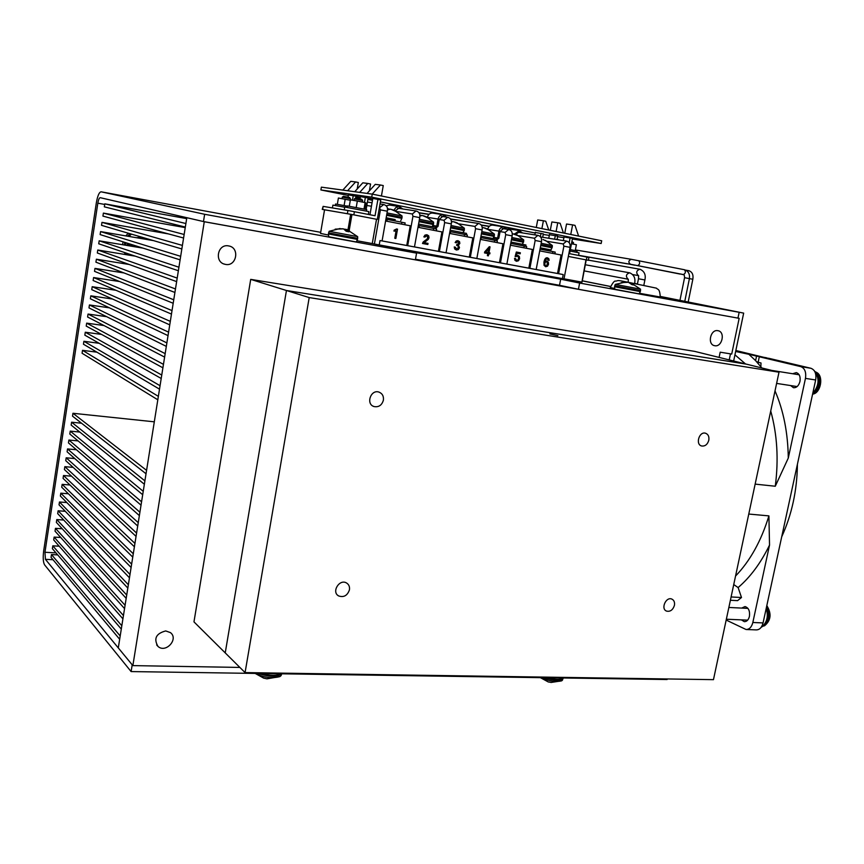 <?xml version="1.0" encoding="UTF-8"?>
<svg xmlns="http://www.w3.org/2000/svg" width="864" height="864" viewBox="0 0 864 864"><rect width="100%" height="100%" fill="white"/><g stroke="black" fill="none" stroke-linecap="round" stroke-linejoin="round"><path stroke-width="1.3" d="M186.818 217.706L118.292 647.903L132.862 665.615L204.26 221.735L739.163 318.33L731.711 354.067L720.187 352.188L719.107 357.404M186.667 218.624L104.803 203.839L104.339 206.842L185.328 227.07M185.89 223.528L104.803 203.839M185.242 227.61L103.388 213.106L102.935 216.097L183.578 238.021M184.151 234.479L103.388 213.106M168.512 233.928L101.984 222.361L101.531 225.342L181.84 248.951M182.401 245.419L101.984 222.361M153.479 240.613L100.58 231.595L100.127 234.576L180.101 259.859M180.662 256.327L100.58 231.595M143.078 248.152L99.176 240.818L98.723 243.788L178.373 270.745M178.934 267.224L99.176 240.818M135.302 256.165L97.772 250.02L97.33 252.99L176.645 281.61M177.196 278.1L97.772 250.02M129.136 264.47L96.379 259.211L95.926 262.181L174.917 292.453M175.468 288.954L96.379 259.211M124.049 272.959L94.986 268.391L94.532 271.35L173.189 303.275M173.75 299.776L94.986 268.391M119.707 281.567L93.593 277.549L93.139 280.508L171.472 314.086M172.022 310.597L93.593 277.549M115.906 290.272L92.2 286.697L91.757 289.656L169.754 324.864M170.305 321.386L92.2 286.697M112.514 299.03L90.817 295.834L90.364 298.782L168.037 335.632M168.588 332.154L90.817 295.834M109.447 307.832L89.424 304.96L88.981 307.897L166.32 346.378M166.871 342.911L89.424 304.96M106.607 316.667L88.042 314.064L87.599 317.002L164.614 357.102M165.164 353.635L88.042 314.064M103.972 325.534L86.659 323.147L86.216 326.084L162.907 367.805M163.458 364.349L86.659 323.147M101.498 334.4L85.277 332.23L84.834 335.156L161.212 378.486M161.762 375.041L85.277 332.23M99.155 343.289L83.905 341.291L83.452 344.218L159.505 389.156M160.056 385.711L83.905 341.291M96.93 352.177L82.523 350.33L82.08 353.257L157.81 399.794M158.36 396.36L82.523 350.33M154.31 421.826L72.954 413.273L72.522 416.156L146.038 473.764M146.578 470.362L72.954 413.273M81.529 423.22L71.593 422.204L71.161 425.088L144.364 484.25M144.904 480.859L71.593 422.204M79.801 432.065L70.243 431.125L69.8 434.009L142.69 494.716M143.23 491.335L70.243 431.125M78.095 440.91L68.893 440.035L68.45 442.908L141.026 505.159M141.566 501.79L68.893 440.035M76.421 449.744L67.532 448.924L67.1 451.796L139.374 515.592M139.903 512.222L67.532 448.924M74.768 458.568L66.182 457.801L65.75 460.674L137.711 526.003M138.251 522.644L66.182 457.801M73.148 467.381L64.843 466.668L64.4 469.53L136.058 536.393M136.588 533.045L64.843 466.668M71.539 476.183L63.493 475.524L63.061 478.375L134.406 546.772M134.935 543.413L63.493 475.524M69.941 484.985L62.154 484.358L61.711 487.21L132.754 557.118M133.283 553.781L62.154 484.358M68.375 493.765L60.804 493.182L60.372 496.033L131.112 567.454M131.641 564.116L60.804 493.182M66.809 502.535L59.465 501.995L59.033 504.835L129.46 577.768M130 574.441L59.465 501.995M65.264 511.294L58.126 510.786L57.694 513.626L127.829 588.071M128.358 584.744L58.126 510.786M63.742 520.042L56.797 519.566L56.365 522.407L126.187 598.342M126.716 595.026L56.797 519.566M62.219 528.768L55.458 528.336L55.037 531.166L124.556 608.602M125.086 605.286L55.458 528.336M60.718 537.494L54.13 537.095L53.698 539.924L122.926 618.84M123.444 615.535L54.13 537.095M59.216 546.21L52.801 545.832L52.369 548.662L121.295 629.068M121.824 625.763L52.801 545.832M57.726 554.904L51.473 554.558L51.052 557.377L119.664 639.274M120.193 635.969L51.473 554.558M496.055 274.136L486.961 272.452L496.055 274.136M132.246 664.87L45.403 559.321L44.96 552.269L97.826 203.191C98.453 199.67 99.252 197.834 100.213 197.683L203.472 221.551L415.379 259.826L416.578 253.152L399.946 249.696L560.682 279.191L579.636 283.046L578.426 289.267L739.163 318.33M165.715 630.936L170.424 632.61C178.978 638.906 165.866 653.573 158.004 646.445C153.468 638.669 156.038 633.496 165.715 630.936M228.582 245.905L228.766 245.948C240.311 247.774 236.39 267.278 225.104 264.308C214.013 262.343 217.555 243.518 228.582 245.905M717.887 330.685L717.941 330.696C725.652 331.776 722.142 347.555 714.614 345.686C707.054 344.574 710.424 329.011 717.887 330.685M239.868 667.429L132.862 665.615M203.526 221.562L204.26 221.735M560.682 279.191L559.516 285.293L415.476 259.243M578.426 289.267L559.516 285.293M579.636 283.046L739.163 312.293L737.953 318.082M582.282 280.865L610.546 286.524L582.282 280.865M737.953 318.114L739.163 312.293L660.388 296.514L743.666 313.124L660.388 296.449M203.472 221.551L204.638 214.283L101.11 191.808L320.695 232.34M204.638 214.283L416.578 253.152M101.11 191.808C99.176 192.121 97.578 195.793 96.336 202.824L43.697 550.746C42.844 557.572 43.135 562.27 44.572 564.84L131.112 671.576L662.58 679.46L662.699 678.899L662.58 679.46L667.094 679.525L667.213 678.964M610.567 286.47L582.293 280.8M743.666 313.124L733.655 361.001M730.49 353.873L729.227 359.91M132.192 664.87L131.112 671.576M349.618 197.51L343.472 196.333L342.295 197.154L342.036 198.666M349.618 197.5L350.449 198.709L342.295 197.154M361.768 199.292L355.525 198.094L354.326 198.925L354.056 200.47M361.768 199.282L362.61 200.513L354.326 198.925M558.619 239.836L557.129 239.015M571.752 242.298L573.534 242.698L571.925 241.38M128.38 244.663L128.207 243.583L127.678 244.544L128.38 244.663M128.207 243.583L127.678 244.544M128.995 243.702L128.833 244.728L128.974 243.691M127.084 245.106L129.751 245.549L129.859 244.912L129.784 245.56L127.084 245.106L127.494 243.227M132.289 246.348L132.365 244.771M128.866 244.739L129.881 244.912M131.155 246.164L131.296 244.426M136.544 237.73L141.728 237.157M143.338 237.632L146.081 239.35M123.012 241.812L122.623 244.739M124.308 252.45L125.593 254.578M128.315 233.215L125.755 235.883M130.032 233.723L127.613 236.207M124.708 242.352L124.34 245.02M125.863 242.708L125.528 245.225M127.57 253.552L128.585 255.064M131.414 234.133L128.963 236.434M126.004 253.022L127.062 254.815M800.755 366.617L759.294 356.778L769.284 358.42L810.918 368.28L800.755 366.617C804.794 368.215 806.36 372.136 805.464 378.378L788.281 458.082C787.946 432.961 783.529 410.562 775.019 390.895M746.474 629.521L756.259 629.899C759.564 629.867 761.832 627.545 763.063 622.922L815.659 379.987C816.545 373.777 814.968 369.868 810.918 368.28M735.847 350.514L766.476 357.966M730.393 600.264L737.575 600.642L741.506 597.51L738.126 587.563C750.384 577.087 760.849 562.928 769.532 545.087L752.836 622.49C751.615 627.134 749.358 629.478 746.053 629.5L726.17 620.06M741.668 608.083L745.006 606.571C748.57 607.673 750.038 610.956 749.423 616.399C748.494 619.898 746.798 621.648 744.325 621.67L741.377 619.866M759.294 356.778L758.138 362.286L761 362.977L760.86 366.79L761.756 367.945M792.655 373.734L796.306 372.6C799.416 373.712 800.636 376.661 799.967 381.445C798.736 385.787 796.576 387.882 793.487 387.72L790.625 385.56M748.883 354.305L756.551 356.13L755.6 360.644L748.883 354.305L735.653 351.464M769.532 545.087L768.906 515.884C761.238 540.886 750.114 560.941 735.556 576.04M738.126 587.563L733.741 584.572M745.492 363.928L734.951 354.834M788.281 458.082L775.278 486.238C778.745 459.518 777.222 434.441 770.731 411.005M760.86 366.79L755.6 360.644M766.519 357.772L756.551 356.13M758.182 362.07L756.68 361.822M775.278 486.238L755.147 484.121M768.906 515.884L748.775 514.048M741.506 597.51L731.095 596.959M766.811 605.588C771.768 613.678 771.023 620.406 764.564 625.763L762.707 626.27M817.15 372.719L817.344 372.859C823.565 377.028 820.67 392.407 813.38 394.016L812.57 394.211M588.352 260.312L568.328 256.435L588.352 260.312L588.902 257.472L569.56 253.67L572.508 238.356M541.89 228.614L543.391 220.763L537.7 219.964L536.274 227.48M535.378 232.211L534.87 234.889M556.092 231.509L557.755 222.782L551.88 221.962L550.282 230.321M549.504 234.392L548.77 238.259M543.348 233.809L542.689 237.287M543.391 220.763L545.746 221.249L548.759 230.018M540.356 236.714L540.994 233.334M578.61 236.088L575.014 225.374L572.605 224.878L566.536 224.024L564.754 233.269M564.106 236.66L563.35 240.592M557.69 236.045L557.021 239.576M557.755 222.782L560.142 223.279L563.447 232.999M554.623 239.198L555.314 235.57M572.605 224.878L570.758 234.49M570.11 237.87L569.182 242.687M396.868 211.561L412.366 213.98L412.938 216.302L419.731 217.62L414.472 246.931L412.495 246.575L505.159 263.779L499.424 262.688L502.967 243.745L480.373 239.371M412.938 216.302L407.689 245.668L412.495 246.575L380.009 240.548L406.739 245.473L410.26 225.785L385.603 221M538.024 235.386L537.872 235.364C540.799 236.207 541.998 238.313 541.469 241.693L536.166 269.536L534.546 269.244L563.22 274.568L562.442 278.618L379.231 244.922L380.009 240.548M541.469 241.693L535.162 240.473L529.88 268.348L534.546 269.244L505.159 263.779L506.866 264.092L512.147 235.894L505.732 234.662L500.461 262.894M499.424 262.688L469.303 257.094L472.835 237.913L449.572 233.399M469.303 257.094L438.415 251.359L441.936 231.919L417.992 227.286M407.689 245.668L406.739 245.473M379.415 207.457L380.408 209.876L374.404 244.004L379.231 244.922M349.207 230.407L351.961 214.51L376.531 219.272L372.265 243.562L357.048 240.764M374.404 244.004L372.265 243.562M562.442 278.618L563.998 278.888L570.078 247.352L563.879 246.154L558.587 273.683L557.518 273.478L561.071 255.01L539.719 250.873M563.22 274.568L558.587 273.683M328.352 235.04L320.512 233.41L324.551 209.812L350.676 214.272L347.965 229.91M585.954 259.859L581.893 282.107M581.645 282.074L564.008 278.824M351.961 214.51L350.676 214.272M586.213 259.913L582.034 282.139M414.472 246.91L438.415 251.359M536.177 269.514L557.518 273.478M506.866 264.071L528.822 268.142L532.364 249.448L510.408 245.192M529.88 268.348L528.822 268.142M535.226 233.01L380.387 201.906M372.47 200.308L367.891 199.39M360.191 197.845L355.828 196.97M348.332 195.458L320.89 189.95L371.736 197.143L601.16 243.508L572.389 239.004M601.16 243.508L601.69 240.775L372.265 194.13L321.376 187.153L320.89 189.95M372.265 194.13L371.736 197.143M563.911 237.676L557.572 236.693M549.32 235.397L543.229 234.446M557.68 236.11L549.45 234.684M543.337 233.874L535.324 232.481M380.722 199.984L372.816 198.396M372.74 198.774L360.407 196.614M368.107 198.169L372.708 199.001M360.342 196.981L348.43 194.897M355.925 196.409L360.299 197.208M572.497 238.41L564.052 236.963M322.618 209.423L323.136 206.388L322.25 209.369L353.84 214.855L354.38 211.702L347.922 210.503L347.371 213.646M324.54 209.833L322.25 209.369M323.136 206.388L347.922 210.503M376.315 219.229L353.84 214.855M372.19 194.119L380.441 184.993L383.26 185.576L381.424 195.998M380.786 199.66L377.32 219.402M354.38 211.702L375.052 215.741L377.968 199.098M364.478 202.478L365.386 197.294M359.672 192.402L367.805 183.438L370.58 184.01L369.382 190.858M368.161 197.856L366.142 209.455M372.827 198.31L369.954 214.736M380.441 184.993L375.268 184.356L367.06 193.417M352.436 200.178L353.236 195.556M347.587 190.75L355.59 181.937L358.333 182.509L357.21 188.978M355.979 196.106L355.633 198.094M360.418 196.538L360.007 198.893M367.805 183.438L362.804 182.822L354.726 191.732M348.041 197.154L348.44 194.821M342.814 190.091L350.773 181.343L355.59 181.937M404.806 224.726L405.13 222.934L401.868 222.296M401.544 224.1L401.879 222.242L385.927 219.164M386.899 221.26L387.223 219.391M386.165 217.804L395.194 219.575L394.956 220.892M388.444 208.796L388.314 209.477M388.4 209.023L389.826 209.185M387.029 212.911L402.03 215.935L393.93 210.114L392.072 209.639M393.93 210.114L397.408 212.101L390.701 209.196L387.461 209.801M402.03 215.935L402.041 217.426L386.77 214.358M386.176 217.739L395.172 219.683M420.206 215.104L420.066 215.849L420.206 215.104M420.163 215.33L421.794 215.503L420.163 215.33M423.792 215.806L429.084 218.387L422.464 215.514L419.861 215.924L422.464 215.514L429.084 218.387L423.792 215.806M419.429 219.294L433.588 222.145L433.577 223.625L419.17 220.72L433.577 223.614L433.415 224.554L432.356 226.724L433.598 222.156L425.725 216.464L433.588 222.145L419.429 219.294M421.805 224.672L429.095 226.098L421.805 224.672M451.386 221.476L452.747 221.67L451.386 221.476M454.691 221.951L459.983 224.51L453.438 221.67L451.429 221.918L453.438 221.67L459.983 224.51L454.691 221.951M451.008 225.515L464.357 228.204L464.346 229.662L450.749 226.919L464.346 229.651L464.184 230.591L463.126 232.729L464.368 228.215L456.754 222.653L464.357 228.204L451.008 225.515M452.974 230.753L460.091 232.135L452.974 230.753M482.166 227.502L482.944 227.686L482.166 227.502M484.844 227.945L490.126 230.483L483.646 227.686L482.198 227.804L483.646 227.686L490.126 230.483L484.844 227.945M481.81 231.584L494.402 234.122L494.37 235.559L481.55 232.967L494.37 235.548L493.16 238.594L494.402 234.122L487.026 228.701L494.381 234.122L481.81 231.584M483.386 236.682L490.32 238.043L483.386 236.682M514.274 233.798L519.545 236.315L512.222 233.582L519.545 236.315L514.274 233.798M511.855 237.503L523.714 239.9L523.681 241.315L511.596 238.874L523.681 241.304L522.461 244.307L523.714 239.9L516.586 234.598L523.692 239.89L511.855 237.503M513.043 242.471L519.815 243.799L513.043 242.471M540.292 247.849L545.821 248.962L545.594 250.193L545.821 248.962L540.292 247.849M542.992 239.501L548.251 242.006L542.992 239.501M541.166 243.27L552.312 245.527L552.29 246.931L540.907 244.631L552.29 246.92L551.038 249.944L540.302 247.795L551.038 249.944L552.323 245.538L545.443 240.365L552.312 245.527L541.166 243.27M508.421 228.874L506.952 228.906M514.728 233.928L519.394 230.591L522.472 232.924M520.711 232.643L519.221 231.952L515.851 234.295M389.47 205.049L386.132 205.848M394.222 210.233C395.14 207.662 396.835 206.42 399.298 206.507L402.764 208.969M400.81 208.678L399.146 207.932L395.41 210.773M480.956 236.207L496.26 239.198L497.642 238.032L498.938 231.12C499.705 228.236 501.379 226.822 503.95 226.876L507.146 229.273M510.991 242.071L525.938 244.987L525.69 246.359L524.167 246.056L526.651 246.564L526.327 248.27M505.321 228.992L503.777 228.269L500.126 231.358L498.83 238.27L496.055 240.592L494.716 240.332L497.383 240.872L497.059 242.6M525.69 246.359L524.524 246.154M492.89 225.158L492.674 225.126C490.244 225.05 488.614 226.357 487.771 229.025M418.576 224.046L435.348 227.308L436.784 226.13L438.07 219.035C438.847 216.086 440.575 214.639 443.264 214.693L446.656 217.156M450.155 230.202L466.528 233.399L466.268 234.792L464.54 234.457M444.733 216.864L443.102 216.119L439.312 219.283L438.037 226.368L435.143 228.744L418.316 225.461M466.268 234.792L465.167 234.608M432.778 213.106L432.54 213.073C429.926 213.008 428.22 214.402 427.432 217.242M436.331 230.839L436.644 229.057L433.598 228.463M433.274 230.245L433.609 228.409M418.986 227.48L419.321 225.634M467.068 236.79L467.392 235.04L464.53 234.479M464.216 236.239L464.54 234.436L449.906 231.595M450.284 233.539L450.619 231.725M494.392 242.082L494.726 240.3L480.697 237.578M480.805 239.458L481.14 237.654M523.843 247.795L524.178 246.035L510.743 243.421M510.581 245.225L510.916 243.454M554.893 253.811L555.217 252.126L552.906 251.672M552.582 253.368L552.917 251.618L540.054 249.124M519.329 256.435L519.631 258.628L518.508 260.734L516.575 261.284L514.987 260.345L514.555 258.368L515.549 258.552L516.661 260.388L517.892 259.978L518.616 258.541L518.454 257.008L517.417 256.262L515.16 256.586L516.348 252.018L520.355 252.785L520.16 253.822L516.985 253.217L516.359 255.614L517.849 255.355L519.329 256.435M516.445 261.263L514.944 260.345L514.555 258.368M514.501 258.358L515.549 258.552M516.629 260.377L517.849 259.967L518.562 258.53L518.4 256.997L517.385 256.252M515.16 256.586L515.927 256.727M515.117 256.576L516.348 252.018M516.985 253.217L520.16 253.822M516.37 255.571L517.795 255.344M459.486 247.687L458.374 249.566L456.473 250.009L454.702 248.962L454.28 246.985L455.328 247.18L456.602 249.091L458.438 247.504L458.233 246.121L456.667 245.354L458.816 243.227L458.676 242.125L457.758 241.585L456.235 242.773L455.198 242.568L456.278 240.98L457.985 240.689L459.54 241.661L459.853 243.454L458.406 245.117L459.486 247.687M456.332 249.977L454.658 248.951L454.28 246.985M454.237 246.974L455.328 247.18M456.516 249.08L458.395 247.504L458.19 246.121L456.667 245.354M456.624 245.344L456.829 244.458M457.045 244.501L458.762 243.227L457.844 241.596M455.198 242.568L456.235 242.773M455.155 242.557L456.235 240.97L457.931 240.678M396.09 231.023L393.973 231.12L394.178 230.191L397.526 229.111L395.852 238.475L394.794 238.28L396.09 231.023M393.973 231.12L394.135 230.191L396.662 228.938M396.036 231.044L394.794 238.28M423.241 241.974L427.237 238.972L427.788 236.293L426.784 235.656L424.958 237.082L423.878 236.876L425.012 235.116L426.967 234.749L428.695 235.829L429.019 237.784L428.22 239.447L424.138 242.665L428.026 243.4L427.831 244.48L422.496 243.475L423.198 241.963L427.194 238.961L427.907 237.546L426.784 235.656M423.878 236.876L424.958 237.082M423.835 236.876L424.969 235.105L426.902 234.738M424.138 242.665L427.982 243.389M423.198 241.963L422.496 243.475M488.376 255.841L487.382 255.647L487.782 253.53L484.51 252.914L489.272 246.715L490.039 246.856L488.948 252.72L489.985 252.914L489.802 253.919L488.765 253.724L488.376 255.841M487.739 253.53L487.382 255.647M484.693 251.91L484.51 252.914M484.65 251.91L489.272 246.715M485.611 252.083L487.966 252.536L488.722 248.465L485.611 252.083M487.922 252.526L488.657 248.54M546.912 261.025L548.305 262.105L548.554 264.222L547.528 266.198L545.713 266.749L544.072 265.324L544.007 262.084C544.601 258.995 545.735 257.558 547.387 257.807L548.78 258.628L549.169 260.366L547.236 258.682L546.026 259.319L545.076 261.641L546.912 261.025L545.098 261.576M545.659 266.738L544.028 265.313L543.964 262.073C544.558 258.984 545.681 257.558 547.333 257.796L547.441 257.818M548.197 260.183L549.169 260.366M548.154 260.183L547.247 258.682M545.832 265.864L546.934 265.475L547.474 262.602L546.545 261.846L544.903 262.505L544.903 264.87L545.854 265.874L546.89 265.475L547.43 262.602L546.566 261.857M344.714 207.209L332.888 205.114L332.413 207.922M347.393 206.172L335.524 204.034L335.286 205.47M350.32 200.254L338.407 198.018L337.327 204.304M344.099 205.546L345.19 199.228M578.545 255.431L579.053 252.828L570.067 251.014M576.871 252.342L577.13 251.003L570.337 249.61M575.262 250.582L576.385 244.739L571.471 243.756M368.334 214.423L368.831 211.604L344.747 207.025L344.261 209.898M366.692 209.606L347.436 205.934L347.177 207.392M364.003 209.002L365.126 202.608L357.329 201.053L350.395 199.822L349.294 206.204M356.216 207.479L357.329 201.053M364.835 209.174L365.926 202.91L365.126 202.608M626.8 281.999C616.032 279.785 618.818 280.692 615.622 281.167C614.574 280.498 612.792 282.625 610.276 287.539L614.574 288.468M639.587 293.306L660.301 297.022M626.821 282.01L656.467 288.166C657.839 290.034 659.642 287.939 660.29 297.032M643.842 285.217L644.89 279.968L638.474 278.759L637.427 284.008L634.619 283.424C635.656 278.338 634.046 274.795 629.78 272.851L629.705 272.84M488.398 226.336L489.316 226.303M462.283 220.957L459.076 220.46M549.85 333.904L557.896 335.664L549.85 333.904M708.804 440.251C707.508 444.496 705.121 446.407 701.654 445.986C695.164 444.506 699.203 431.179 705.521 433.22C708.232 434.279 709.322 436.612 708.804 440.251M674.428 605.362C672.883 609.995 670.248 611.906 666.522 611.096C660.463 608.85 666.068 596.322 671.89 599.108C674.06 600.221 674.903 602.305 674.428 605.362M383.389 400.194C381.845 405.292 378.713 407.408 373.982 406.544C365.591 404.093 370.84 389.081 379.026 392.116C382.374 393.52 383.832 396.209 383.389 400.194M349.445 589.81C347.414 595.609 343.807 597.65 338.634 595.933C331.193 592.067 339.433 578.588 346.54 582.984C348.894 584.474 349.866 586.742 349.445 589.81M286.448 290.498L225.234 652.892L286.448 290.498L746.518 364.176L286.448 290.498L309.204 297.572L779.004 372.2L694.624 351.367L250.711 279.374L286.448 290.498M779.004 372.2L713.47 679.655L245.074 672.592L193.968 621.864L250.711 279.374M245.074 672.592L309.204 297.572M540.356 677.646L548.294 681.966L550.843 682.333M562.453 680.162L561.654 680.843C555.854 682.225 548.932 681.167 540.896 677.657M631.66 283.046L634.133 285.055L631.93 284.645L628.452 282.312L621.194 282.604L626.875 282.236M626.13 281.956L615.276 284.386L640.537 289.17L630.655 282.722L630.515 283.36M628.744 282.409L630.601 282.928M640.537 289.17L640.494 290.65L614.758 285.768L614.563 286.729L640.31 291.611L640.494 290.65M614.563 286.729L614.801 289.246L639.122 293.868L640.31 291.611M264.2 678.24L266.965 678.845L279.947 676.588C271.879 678.683 263.617 677.624 255.161 673.412L263.768 678.186M281.156 675.475L279.947 676.588M349.358 230.483L346.28 229.381L348.991 231.779L346.216 231.26L343.526 228.863L335.167 229.154L342.284 228.766M346.28 229.381L346.01 230.958M344.239 229.208L346.27 229.5M345.071 229.144L344.963 229.759M340.092 228.506L329.141 231.293L357.664 236.65M328.417 233.939L328.601 232.87L357.674 238.334L357.48 239.414L328.417 233.939L328.752 236.79L356.227 241.963L357.48 239.404M45.403 559.321L53.006 559.721M55.998 552.884L44.96 552.269M97.826 203.191L104.706 204.433M815.659 379.987L805.464 378.378M763.063 622.922L752.836 622.49M766.681 606.204C771.001 615.276 769.705 621.94 762.772 626.206M766.541 606.863C770.116 615.006 769.003 621.324 763.182 625.828M815.378 371.833L816.286 372.362C822.744 376.358 820.066 392.148 812.614 394.027M815.746 372.341C821.243 380.084 820.228 387.18 812.7 393.649M586.915 257.062L586.364 259.913M459.292 223.916L474.952 226.422L478.451 223.474L450.522 219.132M474.952 226.422L475.578 228.69L482.112 229.954C482.663 226.346 481.442 224.186 478.451 223.474M475.578 228.69L470.308 257.288M439.268 219.521L444.053 220.277L447.617 217.307L441.504 216.367M444.053 220.277L444.658 222.577L451.31 223.873C451.926 220.255 450.695 218.074 447.617 217.307M444.658 222.577L439.387 251.554M508.68 229.511L505.084 232.405L505.732 234.662M500.083 231.595L505.084 232.405M412.366 213.98L415.994 210.978L397.526 208.17M419.731 217.62L419.731 217.62C420.401 214.024 419.159 211.81 415.994 210.978M517.73 232.168L537.872 235.364L534.492 238.248L535.162 240.473M518.724 235.688L534.492 238.248M379.858 207.533L383.756 204.509M366.822 205.513L371.444 206.226M380.408 209.876L387.331 211.216C388.055 207.641 386.802 205.394 383.551 204.487L380.03 203.958M566.654 241.121L563.188 243.94L563.879 246.154M547.387 241.358L563.188 243.94M386.608 215.32L401.868 218.376L402.041 217.415M418.997 221.67L433.415 224.554L418.997 221.67M450.587 227.858L464.184 230.591L450.587 227.858M481.378 233.896L494.208 236.466L481.378 233.896M511.423 239.792L523.508 242.212L511.423 239.792M540.734 245.538L552.118 247.817L540.734 245.538M495.947 240.57L494.813 240.376M497.642 238.032L493.916 237.406M498.938 231.12L488.657 229.468M435.024 228.722L433.944 228.539M436.784 226.13L433.123 225.515M438.07 219.035L427.734 217.404M637.448 283.954L634.619 283.414M563.069 678.51L563.047 678.65C560.272 681.037 553.943 680.724 544.061 677.7M563.123 677.992C560.866 679.882 555.53 679.806 547.139 677.754M281.048 675.68L281.75 673.834C277.56 677.225 269.644 677.095 258.023 673.456M281.178 673.801C276.858 675.907 270.173 675.81 261.133 673.51M347.015 229.586L357.674 236.671L357.674 238.324M679.957 300.359L684.569 277.69L692.831 279.266L688.187 302.011M687.258 271.166L688.727 270.67C692.183 271.814 693.554 274.687 692.831 279.266M686.956 270.907L688.5 270.659M683.845 274.784L680.584 274.018M680.044 274.061L635.17 265.151M634.662 265.183L626.962 263.671M684.569 277.69C684.45 275.184 684.05 274.147 683.381 274.568C685.595 273.38 685.962 271.771 684.45 269.741C688.327 271.015 689.98 273.974 689.407 278.597L684.774 301.331M684.407 269.73L631.26 259.308C628.376 260.593 628.117 262.246 630.45 264.276L637.686 265.626C639.857 264.395 640.213 262.753 638.755 260.69M639.954 269.244L640.094 269.276C644.414 271.285 646.002 274.849 644.89 279.968M638.474 278.759L638.626 275.648M638.291 275.551C635.807 272.657 636.325 270.54 639.857 269.233L588.384 260.14M628.182 282.247L628.312 279.245M627.977 279.137C625.493 276.21 626.033 274.104 629.575 272.819L585.414 264.773M158.004 646.445L156.654 644.944M225.104 264.308L223.927 263.963M350.449 198.709L350.19 200.221M362.61 200.513L362.351 202.046M544.579 275.335L544.417 276.21M552.01 276.696L551.837 277.571M558.911 277.97L558.749 278.834M573.534 242.698L573.264 244.112M566.471 279.277L566.276 280.325M812.765 393.325L812.948 393.163C819.331 385.43 819.72 377.86 814.093 370.462M797.418 464.227C797.105 490.342 791.867 514.544 781.693 536.846M761.119 627.372L762.275 626.616C767.178 621.907 768.496 615.816 766.217 608.342M747.954 608.386L728.86 607.468M747.662 620.136L726.354 619.229M799.146 374.771L771.779 370.418M797.137 386.564L776.617 383.411M817.344 372.859L815.303 371.736M476.831 258.509L482.112 229.954M428.89 214.423L418.986 212.9M446.04 252.796L451.31 223.862M502.243 228.506L508.529 229.489C511.456 230.137 512.654 232.276 512.147 235.894M489.164 226.454L481.28 225.212M372.049 202.759L367.427 202.068M387.331 211.216L382.082 240.926M540.551 236.952L566.514 241.099C569.322 241.823 570.51 243.907 570.078 247.352M324.551 209.812L320.512 233.41M388.357 208.786L387.396 208.721M401.868 218.376L400.745 220.633M508.226 228.841L519.394 230.591M389.221 205.006L399.298 206.507M503.95 226.876L492.674 225.126M443.264 214.693L432.54 213.073M366.444 211.064L366.692 209.596M481.097 224.975L489.348 226.271M450.36 218.916L460.512 220.493M418.846 212.706L429.052 214.261M373.982 406.544L373.043 406.134M338.634 595.933L337.608 595.177M563.177 677.992L562.421 680.216M550.919 682.484L561.654 680.843M615.276 284.386L614.758 285.768M329.152 231.293L328.601 232.859M685.703 270.14L688.727 270.67M578.556 255.366L627.404 263.833M637.686 265.626L683.381 274.568M578.578 255.301L630.353 264.265M575.381 249.923L631.26 259.308M632.74 274.579L638.312 275.594M584.226 270.907L627.998 279.191"/></g></svg>
